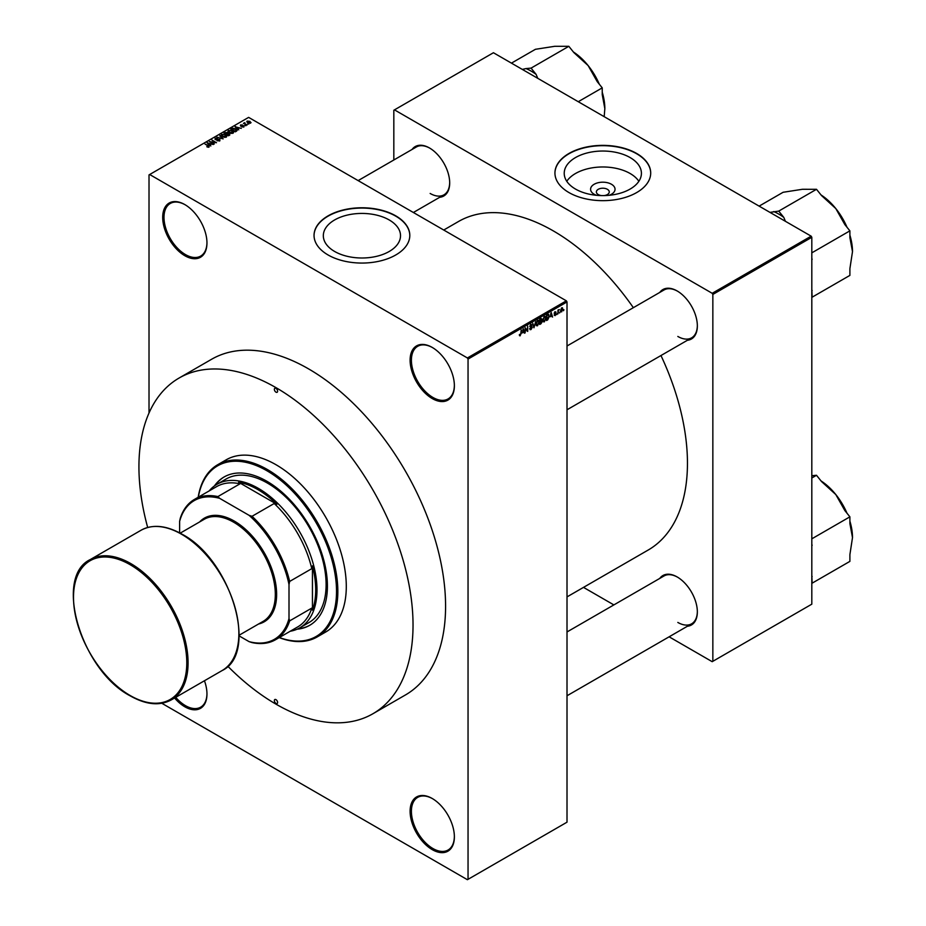 <?xml version="1.0" encoding="UTF-8"?>
<svg xmlns="http://www.w3.org/2000/svg" width="926" height="926" viewBox="0 0 926 926"><rect width="100%" height="100%" fill="white"/><g stroke="black" fill="none" stroke-linecap="round" stroke-linejoin="round"><path stroke-width="1.39" d="M432.234 398.55A31.31 18.069 60 0 1 410.102 360.214A31.31 18.069 60 0 1 432.234 347.435L432.234 347.435A31.31 18.069 60 0 1 454.377 385.772A31.31 18.069 60 0 1 432.234 398.55M432.569 347.62A30.384 17.548 -120 0 0 417.695 346.301A30.384 17.548 -120 0 0 413.042 370.655A30.384 17.548 -120 0 0 432.882 397.428A30.384 17.548 -120 0 0 448.08 398.932A30.384 17.548 -120 0 0 454.365 385.39M432.234 849.628A31.31 18.069 60 0 1 410.102 811.292A31.31 18.069 60 0 1 432.234 798.501L432.234 798.501A31.31 18.069 60 0 1 454.377 836.849A31.31 18.069 60 0 1 432.234 849.628M432.569 798.698A30.384 17.548 -120 0 0 417.695 797.379A30.384 17.548 -120 0 0 413.042 821.721A30.384 17.548 -120 0 0 432.882 848.505A30.384 17.548 -120 0 0 448.08 850.01A30.384 17.548 -120 0 0 454.365 836.467M204.461 680.76A31.31 18.069 60 0 1 206.961 694.014A31.31 18.069 60 0 1 184.83 706.793A31.31 18.069 60 0 1 174.597 697.996M175.732 697.336A30.384 17.548 -120 0 0 185.478 705.658A30.384 17.548 -120 0 0 200.676 707.163A30.384 17.548 -120 0 0 206.961 693.632M184.83 255.715A31.31 18.069 60 0 1 162.698 217.367A31.31 18.069 60 0 1 184.83 204.588L184.83 204.588A31.31 18.069 60 0 1 206.961 242.936A31.31 18.069 60 0 1 184.83 255.715M185.154 204.785A30.384 17.548 -120 0 0 170.291 203.465A30.384 17.548 -120 0 0 165.627 227.808A30.384 17.548 -120 0 0 185.478 254.581A30.384 17.548 -120 0 0 200.676 256.085A30.384 17.548 -120 0 0 206.961 242.554M596.506 195.305A12.223 7.061 180 0 1 594.168 194.252A12.223 7.061 180 0 1 594.168 184.262A12.223 7.061 180 0 1 611.461 184.262A12.223 7.061 180 0 1 609.123 195.305M603.983 195.594A6.447 3.716 0 0 0 609.262 191.937A6.447 3.716 0 0 0 607.375 189.298A6.447 3.716 0 0 0 600.349 188.499A6.447 3.716 0 0 0 596.367 191.937A6.447 3.716 0 0 0 598.254 194.564A6.447 3.716 0 0 0 601.645 195.594M630.108 157.559A38.603 22.282 0 0 0 588.045 152.732A38.603 22.282 0 0 0 564.223 173.312A38.603 22.282 0 0 0 575.521 189.078A38.603 22.282 0 0 0 617.584 193.904A38.603 22.282 0 0 0 641.417 173.312A38.603 22.282 0 0 0 630.108 157.559M638.859 181.288A38.603 22.282 0 0 0 630.108 173.498A38.603 22.282 0 0 0 566.77 181.288M636.671 153.473A47.874 27.641 0 0 0 584.491 147.477A47.874 27.641 0 0 0 554.94 173.023A47.874 27.641 0 0 0 568.958 192.562A47.874 27.641 0 0 0 621.138 198.558A47.874 27.641 0 0 0 650.7 173.023A47.874 27.641 0 0 0 636.671 153.473M650.7 173.162A47.874 27.641 0 0 0 636.671 153.774A47.874 27.641 0 0 0 584.619 147.755A47.874 27.641 0 0 0 554.94 173.162M334.633 251.467A38.603 22.282 180 0 1 323.324 235.713A38.603 22.282 180 0 1 347.146 215.121A38.603 22.282 180 0 1 389.209 219.96A38.603 22.282 180 0 1 400.518 235.713A38.603 22.282 180 0 1 376.697 256.305A38.603 22.282 180 0 1 334.633 251.467M395.772 215.862A47.874 27.641 0 0 0 343.592 209.878A47.874 27.641 0 0 0 314.041 235.412A47.874 27.641 0 0 0 328.07 254.963A47.874 27.641 0 0 0 380.239 260.958A47.874 27.641 0 0 0 409.801 235.412A47.874 27.641 0 0 0 395.772 215.862M409.801 235.563A47.874 27.641 0 0 0 395.772 216.163A47.874 27.641 0 0 0 343.72 210.144A47.874 27.641 0 0 0 314.041 235.563M659.763 292.431A28.544 16.483 60 0 1 677.172 290.972L677.172 290.972A28.544 16.483 60 0 1 697.347 325.929A28.544 16.483 60 0 1 687.381 340.27M677.496 291.169A27.618 15.95 -120 0 0 664.011 289.977L567.013 345.988M412.093 149.445A28.544 16.483 60 0 1 429.502 147.986L429.502 147.986A28.544 16.483 60 0 1 449.689 182.943A28.544 16.483 60 0 1 439.711 197.284M429.826 148.172A27.618 15.95 -120 0 0 416.341 146.991L358.13 180.605M659.763 578.414A28.544 16.483 60 0 1 677.172 576.956L677.172 576.956A28.544 16.483 60 0 1 697.347 611.912A28.544 16.483 60 0 1 687.381 626.254M677.496 577.153A27.618 15.95 -120 0 0 664.011 575.96L567.013 631.96M179.065 378.051L211.626 359.253A193.823 111.907 60 0 1 308.532 368.861A193.823 111.907 60 0 1 435.151 539.65A193.823 111.907 60 0 1 405.438 694.963L372.889 713.761A193.823 111.907 -120 0 0 402.602 558.447A193.823 111.907 -120 0 0 275.983 387.647A193.823 111.907 -120 0 0 179.065 378.051A193.823 111.907 -120 0 0 147.685 527.484M567.013 596.9L648.177 550.044A189.68 109.511 -120 0 0 660.967 355.526M633.349 307.675A189.68 109.511 -120 0 0 553.331 230.91A189.68 109.511 -120 0 0 458.497 221.511L443.739 230.03M560.022 311.993L559.605 312.988L560.022 311.993M558.366 311.715L557.95 313.937L557.95 310.117L559.258 309.504L557.95 311.483M557.186 313.636L556.769 314.62L557.186 313.636M555.056 313.22L556.121 313.833L555.114 315.65L554.107 315.002L555.704 314.169L554.165 313.324L555.102 311.692L556.063 312.236L554.581 313.011L556.121 313.833L555.183 313.196M554.118 315.071L555.114 315.65L554.107 315.002M554.524 314.69L555.149 315.083M555.183 313.902L554.165 313.324L555.183 313.902M555.646 312.537L554.709 311.993M550.345 316.761L551.248 312.548L552.567 317.051L551.769 315.94L550.009 316.576M544.338 316.472L545.935 318.255L544.338 321.866L543.145 321.727L542.74 320.165L544.338 316.472L545.287 316.379M542.821 320.998L544.338 321.866L543.145 321.727M537.531 320.396L539.129 322.179L537.531 325.802L536.339 325.663L535.934 324.088L537.531 320.396L538.481 320.315M536.015 324.922L537.531 325.802L536.339 325.663M519.405 335.281L520.262 335.768L519.359 334.645L520.273 335.143L520.725 334.494L521.199 329.899L521.199 333.476L519.613 335.779M519.775 334.344L520.273 335.143M467.399 357.957L566.353 300.823L567.013 301.945L567.013 822.184L468.047 879.33L468.047 359.08L467.399 357.957L149.676 174.516L149.017 174.898L149.017 413.008M567.013 301.945L468.047 359.08M522.403 332.897L523.306 328.684L524.625 333.175L523.838 332.064L522.079 332.7M525.517 328.452L525.1 332.909L525.1 327.642L527.288 330.594L527.704 326.137L527.704 331.404L525.1 328.221M529.672 328.765L531.026 329.552L529.66 328.568L531.073 328.915L531.906 327.526L529.776 326.322L530.957 324.193L532.207 325.049L530.968 324.806L530.193 326.102L532.323 327.283L531.026 329.552L530.089 329.679M530.077 328.255L531.073 328.915M531.906 327.526L529.776 326.322M530.957 324.193L531.536 324.713M531.79 325.35L530.505 324.54M530.355 326.577L532.323 327.283L531.698 326.392M535.656 321.553L533.955 327.804L532.728 323.243L534.128 327.086L535.656 321.553M540.946 320.685L542.266 321.449L541.004 323.73L539.719 324.47L539.719 319.204L541.004 318.463L542.15 319.123L542.266 321.449L541.421 320.327M541.004 318.463L542.15 319.123L541.004 318.463M548.342 314.319L549.315 316.275L547.741 319.84L546.525 320.535L546.525 315.28L548.724 314.389M560.67 311.171L561.769 311.807L560.612 310.488L561.769 307.837L562.927 309.122L561.075 311.877M561.769 307.837L562.476 307.779M563.934 309.735L563.517 310.731L563.934 309.735M468.047 879.33L467.399 879.7L161.842 703.297M248.816 124.049L247.751 123.91L248.816 124.049M245.969 125.693L244.904 125.554L245.969 125.693M238.769 129.848L235.042 126.735L241.35 128.355L239.197 128.019L237.762 128.853L238.769 129.848M231.28 133.413L229.312 132.742L228.514 130.439L232.449 130.867L233.676 132.048L233.19 133.136L231.28 133.413M227.958 131.214L228.514 130.439L228.514 132.186M224.474 137.337L222.506 136.678L221.708 134.363L225.643 134.802L226.87 135.983L226.384 137.071L224.474 137.337M221.152 135.15L221.708 134.363L221.708 136.122M219.879 140.821L216.973 140.729L219.381 140.486L219.439 139.56L215.202 139.56L215.133 138.159L217.737 138.229L215.677 138.46L216.221 139.525L219.844 139.317L219.879 140.821M219.381 141.041L219.439 139.56M215.202 139.56L215.133 138.159L215.133 139.525M215.677 138.46L215.631 139.757M210.839 145.972L207.1 142.87L213.42 144.479L211.267 144.155L209.832 144.977L210.839 145.972M566.353 300.823L248.631 117.382L149.676 174.516M208.13 147.234L206.787 146.736L208.697 146.262L205.016 144.074L208.524 145.625L209.102 147.037L208.13 147.234M208.593 147.222L208.697 146.262M214.3 143.97L209.334 141.574L215.179 142.419L211.938 140.069L216.499 142.708L210.653 141.863L214.3 143.97M223.143 138.865L216.95 137.175L222.379 138.692L219.89 135.485L223.143 138.865M229.798 135.022L228.514 135.763L223.953 133.136L227.53 132.395L229.717 133.529L229.717 135.069L229.706 134.235M236.535 131.133L235.32 131.839L230.759 129.212L232.657 128.205L235.794 128.899L236.535 131.133L237.16 130.381M243.966 126.92L241.883 126.885L243.561 126.005L240.529 126.029L240.517 124.941L242.415 124.941L240.876 125.751L243.897 125.716L243.897 126.955M243.515 127.105L243.561 126.005M240.529 126.029L240.517 124.941L240.517 126.017M241.003 125.207L240.876 126.179M247.149 125.01L243.422 123.332L244.846 122.649L244.834 123.575L247.149 125.01M244.371 123.876L244.279 123.274M244.846 122.649L244.834 124.142M250.622 123.077L247.751 122.753L247.184 121.098L250.02 121.399L250.622 123.077L251.027 122.498M246.767 121.665L247.184 121.098L247.184 122.359M811.153 236.165L811.813 237.299L712.846 294.433L712.198 293.299L811.153 236.165L493.431 52.736L393.828 110.24L393.828 159.99M712.846 294.433L712.846 661.303L712.198 661.685L669.116 636.81M613.869 604.909L583.496 587.373M712.846 661.303L811.813 604.169L811.813 237.299M712.198 293.299L394.476 109.87M677.82 336.451A27.618 15.95 -120 0 0 691.629 337.828A27.618 15.95 -120 0 0 697.347 325.547M430.15 193.465A27.618 15.95 -120 0 0 443.959 194.83A27.618 15.95 -120 0 0 449.677 182.561M677.82 622.434A27.618 15.95 -120 0 0 691.629 623.811A27.618 15.95 -120 0 0 697.347 611.53M207.54 143.31L207.54 142.616M209.832 145.648L209.832 144.977M208.5 143.599L209.438 144.595L210.596 143.924L207.829 142.998L208.5 144.294M209.438 145.243L209.438 144.595M207.829 143.599L207.829 142.998M210.596 144.549L210.596 143.924M219.89 136.18L219.89 135.485M225.84 137.291L225.215 135.034L224.011 134.536L222.24 134.675L221.823 136.215M222.24 134.675L222.923 136.435L226.257 136.18L226.257 137.129M225.238 133.008L225.238 132.395M224.902 133.205L226.257 133.992L227.426 133.263L225.62 132.788L224.902 133.68M227.426 133.934L227.183 132.684M226.789 134.305L228.386 135.219L229.648 134.432L227.611 133.83L226.789 134.779M229.648 135.115L229.301 133.772M229.266 135.335L229.266 134.71M232.646 133.356L232.021 131.098L230.817 130.601L229.046 130.74L228.629 132.291M229.046 130.74L229.729 132.511L233.063 132.244L233.063 133.205M231.708 129.281L235.204 131.295L236.327 129.871L233.12 128.564L231.708 129.756M235.945 131.48L236.327 129.871M235.47 127.186L235.47 126.48M237.762 129.513L237.762 128.853M236.431 127.475L237.369 128.459L238.526 127.8L235.76 126.862L236.431 128.158M237.369 129.119L237.369 128.459M235.76 127.475L235.76 126.862M238.526 128.413L238.526 127.8M247.647 121.375L248.156 122.51L250.159 122.799L249.638 121.653L247.647 121.375L248.156 122.961M250.159 123.251L249.638 121.653M524.035 332.839L524.625 333.175M522.924 330.443L522.542 332.202L523.699 331.531L523.121 329.332L522.588 330.246M526.408 330.084L527.288 330.594M526.848 330.906L527.704 331.404M538.538 321.322L537.531 321.009L536.351 323.857L537.531 325.188L538.712 322.41L538.538 321.322L537.08 320.743M535.98 324.76L537.531 325.188M540.136 319.574L540.136 321.148L541.733 319.447L539.719 319.343M541.733 319.447L540.321 318.857M540.136 321.762L540.136 323.614L541.849 321.692L539.719 321.53M540.425 320.986L541.849 321.692M545.345 317.386L544.349 317.086L543.157 319.933L544.338 321.253L545.518 318.475L545.345 317.386L543.886 316.819M542.786 320.824L544.338 321.253M546.942 315.65L546.942 319.678L548.898 316.507L548.261 314.99L546.525 315.407M547.648 314.632L548.47 315.037L547.694 314.597M551.977 316.715L552.567 317.051M550.866 314.319L550.484 316.067L551.63 315.407L551.051 313.208L550.53 314.122M554.176 313.069L555.6 313.879M562.51 309.4L561.758 308.393L561.029 310.245L561.781 311.252L562.51 309.4L561.364 308.173M560.635 310.025L561.781 311.252M209.207 490.896A82.865 47.839 60 0 1 216.962 484.286A82.865 47.839 60 0 1 280.821 506.487A82.865 47.839 60 0 1 316.993 589.885A82.865 47.839 60 0 1 299.839 627.816A82.865 47.839 60 0 1 290.232 631.243M239.082 635.873L249.059 641.625A80.111 46.254 -120 0 0 289.005 618.568L289.653 620.883A81.025 46.786 60 0 1 275.473 639.762L297.616 626.971A81.025 46.786 -120 0 0 311.784 608.104L312.444 610.118A81.951 47.307 -120 0 0 315.697 589.885A81.951 47.307 -120 0 0 312.444 565.89L311.784 568.657A81.025 46.786 -120 0 0 274.177 503.512L276.897 504.334L238.595 482.226L240.019 483.8A81.025 46.786 -120 0 0 216.58 486.636L194.448 499.415A81.025 46.786 60 0 1 217.888 496.579L219.566 498.292A80.111 46.254 -120 0 0 179.621 521.361L179.621 532.867M276.897 504.334A81.951 47.307 -120 0 0 238.595 482.226M312.444 610.118L312.444 565.89M179.621 521.361L180.269 518.294A81.025 46.786 60 0 1 194.448 499.415M275.473 639.762A81.025 46.786 60 0 1 252.034 642.598L249.059 641.625M311.784 568.657L289.653 581.435L289.005 584.514A80.111 46.254 -120 0 0 249.059 515.319L219.566 498.292M289.005 618.568L289.005 584.514M311.784 608.104L289.653 620.883M240.019 483.8L217.888 496.579M249.059 515.319L252.034 516.291A81.025 46.786 60 0 1 289.653 581.435M274.177 503.512L252.034 516.291M275.983 388.399A2.303 1.331 -120 0 0 274.825 388.295A2.303 1.331 -120 0 0 274.478 390.135A2.303 1.331 -120 0 0 275.983 392.161A2.303 1.331 -120 0 0 277.129 392.277A2.303 1.331 -120 0 0 277.487 390.436A2.303 1.331 -120 0 0 275.983 388.399M275.983 699.651A2.303 1.331 -120 0 0 274.825 699.535A2.303 1.331 -120 0 0 274.478 701.376A2.303 1.331 -120 0 0 275.983 703.401A2.303 1.331 -120 0 0 277.129 703.517A2.303 1.331 -120 0 0 277.487 701.677A2.303 1.331 -120 0 0 275.983 699.651M297.107 629.194A85.632 49.437 -120 0 0 309.678 625.328A85.632 49.437 -120 0 0 322.804 556.711A85.632 49.437 -120 0 0 266.862 481.254A85.632 49.437 -120 0 0 224.046 477.006A85.632 49.437 -120 0 0 214.404 485.965M224.381 476.821A85.632 49.437 -120 0 0 215.179 485.409M279.351 637.516A98.515 56.88 -120 0 0 336.242 583.982A98.515 56.88 -120 0 0 266.862 470.721A98.515 56.88 -120 0 0 198.326 497.169M198.176 497.262A99.441 57.412 60 0 1 217.795 464.667A99.441 57.412 60 0 1 267.51 469.598A99.441 57.412 60 0 1 332.48 557.221A99.441 57.412 60 0 1 317.236 636.914A99.441 57.412 60 0 1 279.201 637.609M317.236 636.914L325.697 632.018A99.441 57.412 -120 0 0 340.942 552.336A99.441 57.412 -120 0 0 275.983 464.713A99.441 57.412 -120 0 0 226.257 459.782L217.795 464.667M227.784 666.222A193.823 111.907 -120 0 0 275.983 704.154A193.823 111.907 -120 0 0 372.889 713.761M216.962 484.286L226.083 479.02A82.865 47.839 60 0 1 267.51 483.129A82.865 47.839 60 0 1 321.646 556.156A82.865 47.839 60 0 1 308.948 622.561L299.839 627.816M297.964 628.8A85.632 49.437 -120 0 0 310.002 625.131M811.813 477.99L816.5 475.281L821.559 481.578L835.808 494.553A47.238 27.271 -120 0 0 821.038 480.93M811.813 546.618L811.813 538.226M812.137 538.643L849.894 516.835L849.894 523.584L852.499 537.601L849.894 554.628L849.894 561.376L812.137 583.172L811.813 575.578M847.012 513.247A47.238 27.271 60 0 0 835.808 494.553L844.836 510.539L849.894 516.835M811.813 475.698L816.5 475.281M849.894 521.164A47.238 27.271 60 0 1 852.499 537.601M812.137 545.379A50.918 29.4 -120 0 0 811.813 544.28M811.813 577.153A50.918 29.4 -120 0 0 812.137 576.435M785.433 221.314L783.79 217.39L778.731 211.105L816.5 189.298L821.559 195.594L835.808 208.57A47.238 27.271 -120 0 0 821.038 194.946M811.813 260.634L811.813 252.242M812.137 252.659L849.894 230.852L849.894 237.6L852.499 251.617L849.894 268.644L849.894 275.392L812.137 297.188L811.813 289.595M847.012 227.264A47.238 27.271 60 0 0 835.808 208.57L844.836 224.567L849.894 230.852M778.731 211.105L769.969 212.39M759.123 206.128L783.095 192.284L802.402 189.286L816.5 189.298M849.894 235.181A47.238 27.271 60 0 1 852.499 251.617M783.79 217.39A50.918 29.4 -120 0 0 773.673 211.556M812.137 259.396A50.918 29.4 -120 0 0 811.813 258.296M811.813 291.169A50.918 29.4 -120 0 0 812.137 290.451M537.763 78.328L536.131 74.404A50.918 29.4 -120 0 0 531.073 71.07A50.918 29.4 -120 0 0 526.014 68.57L522.31 69.404M578.264 101.71L602.236 87.866L602.236 94.602L604.84 108.631L604.18 116.676M536.131 74.404L531.073 68.119L568.83 46.312L573.889 52.608L588.137 65.584L597.177 81.569L602.236 87.866M531.073 68.119L526.014 68.57M511.453 63.13L535.425 49.298L554.732 46.3L568.83 46.312M599.342 84.278A47.238 27.271 -120 0 0 588.137 65.584A47.238 27.271 -120 0 0 573.368 51.96M604.84 108.631A47.238 27.271 -120 0 0 602.236 92.195M180.176 533.168L204.195 519.301A58.928 34.019 60 0 1 233.665 522.218A58.928 34.019 60 0 1 272.151 574.155A58.928 34.019 60 0 1 263.123 621.369L239.105 635.236M199.622 521.951A59.854 34.551 60 0 1 234.313 521.095A59.854 34.551 60 0 1 274.675 578.6A59.854 34.551 60 0 1 258.551 624.008M227.044 134.154L227.044 133.541M231.917 129.154L231.917 128.54M529.788 326.496L530.876 327.133M130.786 563.575A81.025 46.786 60 0 1 183.718 634.97A81.025 46.786 60 0 1 171.298 699.894C159.758 706.133 146.1 704.802 130.334 695.935C81.407 670.609 53.291 576.91 90.273 559.559A81.025 46.786 60 0 1 130.786 563.575M130.138 695.507A80.111 46.254 -120 0 0 186.786 662.808A80.111 46.254 -120 0 0 130.138 564.698A80.111 46.254 -120 0 0 73.501 597.397A80.111 46.254 -120 0 0 130.138 695.507M141.065 530.239C152.605 524.012 166.263 525.331 182.04 534.209C230.944 559.512 259.083 653.224 222.09 670.574A81.025 46.786 -120 0 0 234.509 605.65A81.025 46.786 -120 0 0 181.577 534.256A81.025 46.786 -120 0 0 141.065 530.239L90.273 559.559M208.778 146.458L208.778 147.176M219.786 140L219.786 140.868M215.295 138.912L215.295 139.618M236.489 130.265L236.489 131.168M243.781 126.306L243.781 127.001M240.714 125.531L240.714 126.121M244.707 123.332L244.707 124.072M247.416 121.7L247.416 122.545M250.379 122.452L250.379 123.181M519.984 335.177L519.359 334.818M530.366 328.996L529.66 328.58M531.721 327.063L530.853 326.565M538.249 320.963L537.416 320.477M541.548 318.949L540.853 318.544M541.641 321.125L540.911 320.709M545.055 317.028L544.222 316.542M555.484 312.178L554.894 311.83M562.198 308.358L561.55 307.988M561.353 311.286L560.635 310.87M567.013 695.762L691.629 623.811M691.629 337.828L567.013 409.778M413.378 212.494L443.959 194.83M222.09 670.574L171.298 699.894"/></g></svg>
